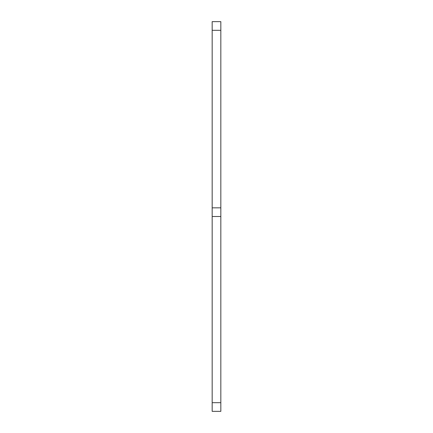 <?xml version="1.0" encoding="UTF-8"?>
<svg xmlns="http://www.w3.org/2000/svg" width="433" height="433" viewBox="0 0 433 433"><rect width="100%" height="100%" fill="white"/><g stroke="black" fill="none" stroke-linecap="round" stroke-linejoin="round"><path stroke-width="0.65" d="M212.17 402.69L220.83 402.69L220.83 411.35L212.17 411.35L212.17 21.65L220.83 21.65L220.83 30.31L212.17 30.31M220.83 402.69L220.83 216.5L212.17 216.5M212.17 207.84L220.83 207.84L220.83 30.31M220.83 207.84L220.83 216.5"/></g></svg>
